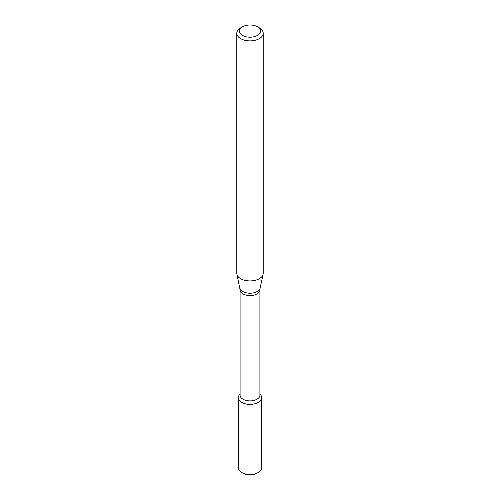 <?xml version="1.0" encoding="UTF-8"?>
<svg xmlns="http://www.w3.org/2000/svg" width="500" height="500" viewBox="0 0 500 500"><rect width="100%" height="100%" fill="white"/><g stroke="black" fill="none" stroke-linecap="round" stroke-linejoin="round"><path stroke-width="0.75" d="M259.906 393.95L260.65 394.913A11.662 6.731 180 0 1 258.25 402.425A11.662 6.731 180 0 1 243.388 403.206A11.662 6.731 180 0 1 239.35 394.913L240.094 393.95M240.094 289.85A9.906 5.719 180 0 0 246.213 295.131A9.906 5.719 180 0 0 257 293.894A9.906 5.719 180 0 0 259.906 289.85L259.906 395.169A9.906 5.719 180 0 1 257 399.212A9.906 5.719 180 0 1 246.213 400.456A9.906 5.719 180 0 1 240.094 395.169L240.094 289.85L236.9 274.256A13.206 7.625 180 0 1 236.794 273.306L236.794 33.256A13.206 7.625 180 0 1 240.662 27.862L242.531 26.788A10.562 6.1 180 0 1 257.469 26.788A10.562 6.1 180 0 1 257.469 35.412A10.562 6.1 180 0 1 242.531 35.412A10.562 6.1 180 0 1 242.531 26.788M257.469 26.788L259.337 27.862A13.206 7.625 180 0 1 263.206 33.256L263.206 273.306A13.206 7.625 180 0 1 263.1 274.256A13.206 7.625 180 0 1 259.337 278.694A13.206 7.625 180 0 1 245.719 280.519A13.206 7.625 180 0 1 236.9 274.256M263.206 33.256A13.206 7.625 180 0 1 259.337 38.644A13.206 7.625 180 0 1 244.95 40.3A13.206 7.625 180 0 1 236.794 33.256M259.906 394.106A11.662 6.731 180 0 1 261.663 397.663L261.663 467.738A11.662 6.731 180 0 1 258.25 472.5L256.694 473.4A9.463 5.463 180 0 1 243.306 473.4L241.75 472.5A11.662 6.731 180 0 1 238.337 467.738L238.337 397.663A11.662 6.731 180 0 1 240.094 394.106M256.694 473.4L258.25 472.5A11.662 6.731 180 0 1 241.75 472.5M261.663 397.663A11.662 6.731 180 0 1 258.25 402.425A11.662 6.731 180 0 1 245.538 403.881A11.662 6.731 180 0 1 238.337 397.663M259.906 289.85L260.094 288.087A10.169 5.875 180 0 1 257.194 291.506A10.169 5.875 180 0 1 246.7 292.906A10.169 5.875 180 0 1 239.906 288.087M260.094 288.087L263.1 274.256"/></g></svg>
